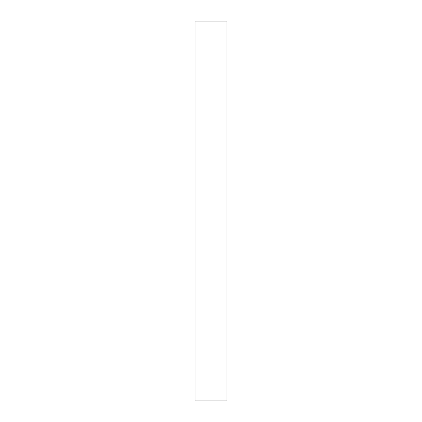 <?xml version="1.0" encoding="UTF-8"?>
<svg xmlns="http://www.w3.org/2000/svg" width="422" height="422" viewBox="0 0 422 422"><rect width="100%" height="100%" fill="white"/><g stroke="black" fill="none" stroke-linecap="round" stroke-linejoin="round"><path stroke-width="0.63" d="M226.999 400.9L195.001 400.9L226.999 400.9L226.999 21.1L195.001 21.1L226.999 21.1L226.999 400.9M195.001 21.1L195.001 400.9L195.001 21.1"/></g></svg>

